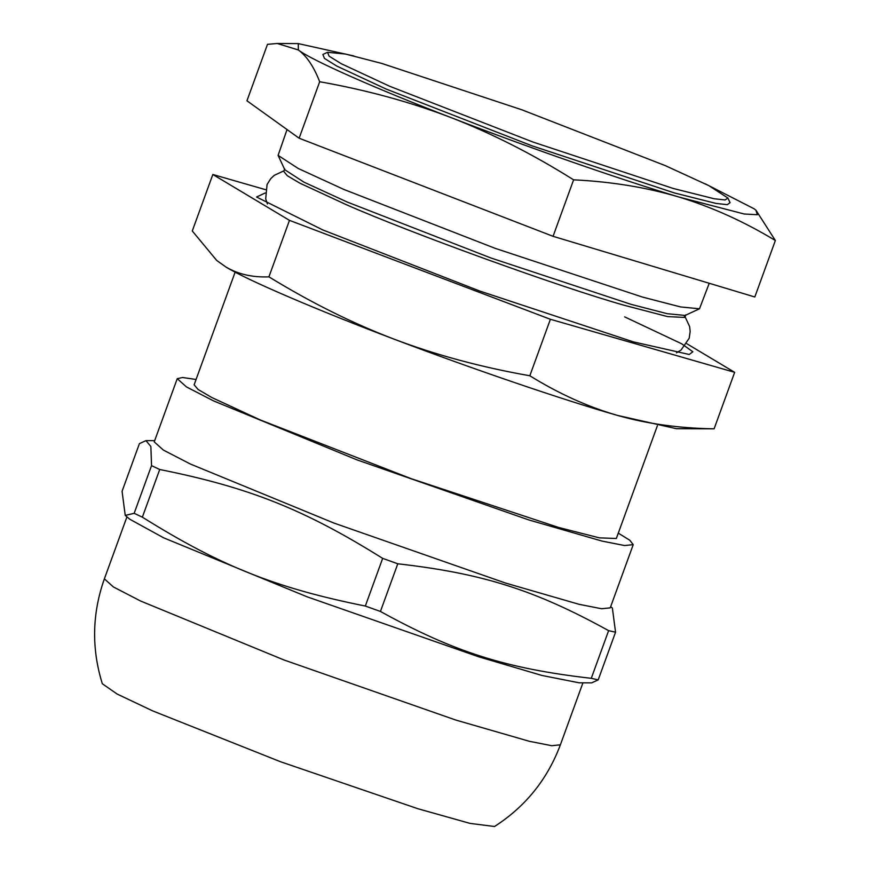 <?xml version="1.0" encoding="UTF-8"?>
<svg xmlns="http://www.w3.org/2000/svg" width="870" height="870" viewBox="0 0 870 870"><rect width="100%" height="100%" fill="white"/><g stroke="black" fill="none" stroke-linecap="round" stroke-linejoin="round"><path stroke-width="1.3" d="M665.256 165.615L708.756 185.593L727.875 198.001L725.156 199.959L714.107 198.741L673.195 188.453L533.049 142.071L389.608 86.239L341.279 63.727L329.088 56.158L327.555 52.298L345.455 54.038L381.669 63.401L521.815 109.783L665.256 165.615M284.697 168.813L283.74 171.444L287.296 175.718L299.791 183.124L346.467 204.754C411.162 233.301 560.715 287.415 624.312 305.294L667.594 316.604L684.853 317.441L684.211 315.712M618.298 533.147L629.815 540.259L633.229 544.653L624.595 545.544L602.083 541.096L528.666 519.89L356.917 459.838L213.465 400.863L186.43 386.9L177.241 378.678L182.493 377.504L196.076 379.472M235.139 272.125L194.13 384.823L198.142 389.521L211.747 397.503L260.152 419.895L411.14 478.663L558.67 527.47L599.343 537.856L616.341 538.497L657.361 425.8M591.274 678.317C506.188 668.606 454.249 652.13 380.429 611.458L397.786 563.793C482.872 573.504 534.811 589.969 608.619 630.641L591.274 678.317L598.201 679.872L615.547 632.207L612.382 608.054L610.675 606.64M139.417 443.613L145.953 440.622L150.869 446.517L151.532 465.635L134.176 513.3L125.236 515.431L122.072 491.289L139.417 443.613M159.721 469.495C249.364 487.504 304.293 509.396 382.669 558.366L365.324 606.042C275.67 588.033 220.752 566.142 142.365 517.171L159.721 469.495L151.532 465.635M125.236 515.431L129.869 519.281L163.625 537.812L307.066 596.798L478.826 656.85L541.934 675.457L579.137 682.809L591.665 682.874L598.201 679.872M397.786 563.793L382.669 558.366M380.429 611.458L365.324 606.042M142.365 517.171L134.176 513.3M633.229 544.653L610.229 607.858L601.594 608.75L579.072 604.313L505.666 583.096L333.917 523.055L190.465 464.069L163.419 450.105L154.229 441.884L177.241 378.678M615.547 632.207L608.619 630.641M104.378 578.844L113.394 586.956L140.614 601.029L284.066 660.004L455.815 720.055L529.232 741.262L551.743 745.71L560.378 744.818C547.458 779.335 525.513 806.566 494.53 826.5L470.072 823.401L417.861 808.719L280.444 761.707L152.674 710.888L117.135 694.043L102.323 683.744C91.404 648.563 92.09 613.589 104.378 578.844L126.944 516.856M727.875 198.001L730.071 202.666L727.298 204.667L716.064 203.428L674.446 192.955L531.896 145.779L385.997 88.99L336.842 66.098L324.434 58.399L322.879 54.462L327.555 52.298M709.235 283.283L699.491 308.785L680.644 306.947L642.528 297.094L494.997 248.276L344.009 189.508L298.225 168.475L278.095 155.404L287.035 129.554M714.107 428.823C678.981 428.268 646.682 423.777 617.221 415.338C587.794 406.823 558.66 393.621 529.83 375.764C481.404 367.249 436.327 355.112 394.621 339.354C352.948 323.499 311.047 302.662 268.917 276.845C252.463 277.53 238.108 274.235 225.852 266.959L216.771 260.511L192.281 230.974L212.835 174.489L289.471 220.36L550.395 319.279L734.661 372.338L714.107 428.823L676.338 428.692L617.221 415.338C565.163 400.591 470.159 368.151 394.621 339.354C318.039 310.481 245.992 279.574 225.852 266.959L216.771 260.511M550.395 319.279L529.83 375.764M289.471 220.36L268.917 276.845M734.661 372.338L686.767 343.683M265.513 189.66L212.835 174.489M699.491 308.785L685.136 315.44L667.236 313.7L631.011 304.337L490.865 257.966L347.424 202.123L303.935 182.145L284.805 169.737L278.095 155.404M624.627 316.865L681.645 343.77L692.857 351.774L689.214 354.481L633.317 341.866L479.892 291.091L322.868 229.974L256.585 197.022L265.154 192.999M775.366 240.511L754.812 296.985L553.059 236.314L299.128 138.221L246.95 100.79L267.503 44.316L277.247 43.5L298.345 49.971C306.719 56.082 313.831 66.664 319.681 81.736C366.585 90.023 410.499 102.029 451.399 117.733C492.246 133.61 532.984 154.305 573.613 179.84C611.523 181.667 646.736 187.431 679.242 197.12C711.682 206.962 743.73 221.426 775.366 240.511L755.965 210.235M299.128 138.221L319.681 81.736M553.059 236.314L573.613 179.84M353.862 55.952L298.29 43.609L298.345 49.971C311.308 60.106 376.634 89.023 451.399 117.733C524.686 146.214 621.941 180.101 679.242 197.12L744.176 213.998L757.346 214.727L755.878 210.159L754.029 208.746L705.374 183.885M685.082 316.8L689.616 326.522L690.171 331.47L689.203 338.212L681.025 350.077L676.468 352.828M283.968 170.814L274.246 175.338L270.646 178.774L267.057 184.57L265.698 198.904L267.416 203.939M145.953 440.622L154.675 440.666M560.378 744.818L582.943 682.83M684.853 317.441L685.81 314.81M277.247 43.5L298.29 43.609"/></g></svg>
